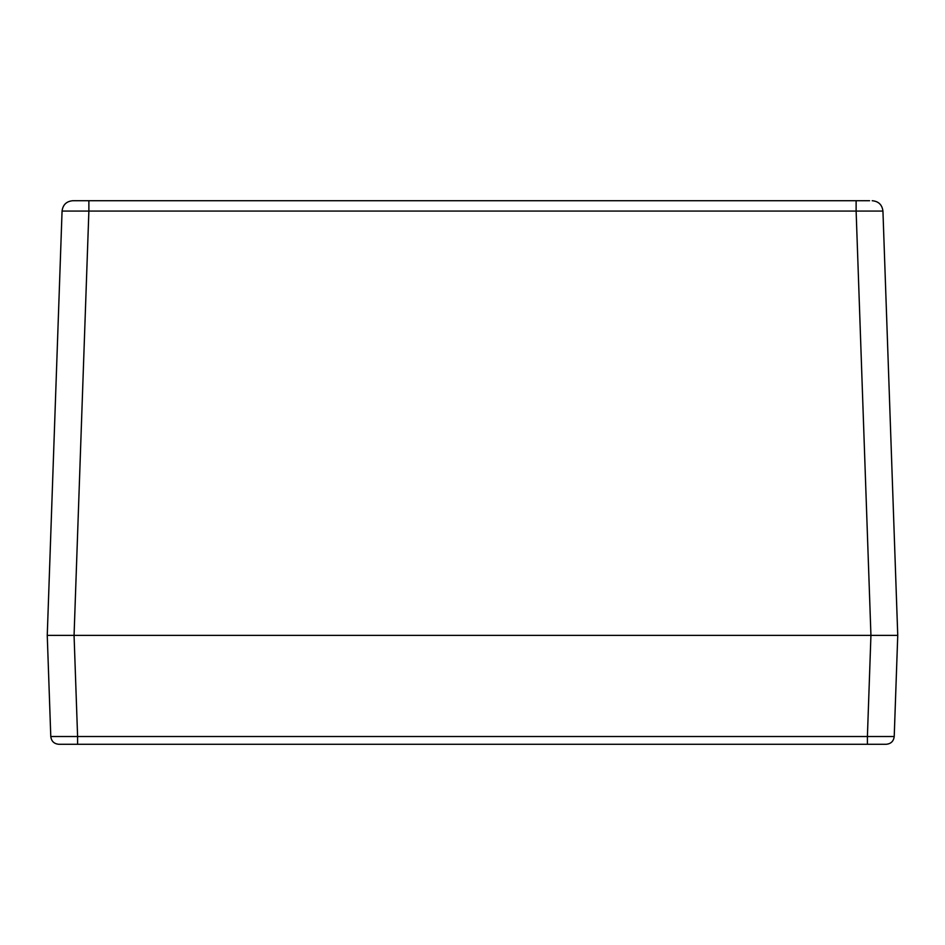 <?xml version="1.0" encoding="UTF-8"?>
<svg xmlns="http://www.w3.org/2000/svg" width="945" height="945" viewBox="0 0 945 945"><rect width="100%" height="100%" fill="white"/><g stroke="black" fill="none" stroke-linecap="round" stroke-linejoin="round"><path stroke-width="1.42" d="M869.577 200.718L72.789 200.718C66.445 201.297 62.878 204.758 62.063 211.078L88.877 211.078L88.877 200.718M874.94 635.359L891.584 635.359L874.94 635.359M869.577 744.282L886.174 744.282C890.922 743.845 893.604 741.258 894.218 736.521L897.75 635.359L47.25 635.359L897.75 635.359L882.937 211.078C882.122 204.758 878.555 201.297 872.211 200.718C878.543 201.309 882.122 204.758 882.937 211.078L856.123 211.078L856.123 200.718M886.174 744.282L77.596 744.282L77.596 736.521L50.782 736.521L47.25 635.359L62.063 211.078C62.878 204.758 66.445 201.297 72.789 200.718M118.349 744.282L75.423 744.282L118.349 744.282M894.218 736.521L867.404 736.521L870.936 635.359L856.123 211.078L88.877 211.078L74.064 635.359L77.596 736.521L867.404 736.521L867.569 731.938M867.404 744.282L867.404 736.521M77.596 744.282L58.826 744.282C54.066 743.845 51.384 741.258 50.782 736.521C51.396 741.246 54.078 743.845 58.826 744.282L75.423 744.282"/></g></svg>
